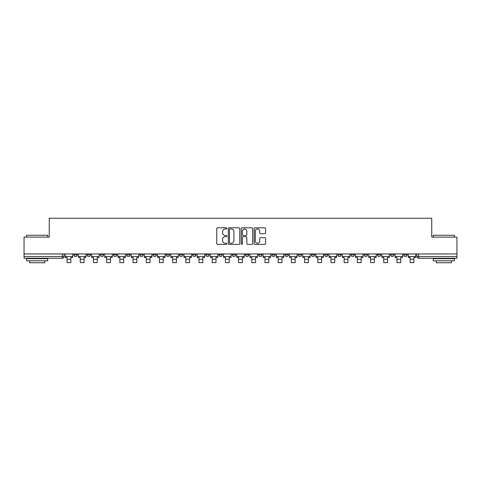 <?xml version="1.0" encoding="UTF-8"?>
<svg xmlns="http://www.w3.org/2000/svg" width="481" height="481" viewBox="0 0 481 481"><rect width="100%" height="100%" fill="white"/><g stroke="black" fill="none" stroke-linecap="round" stroke-linejoin="round"><path stroke-width="0.72" d="M226.966 228.379A0.583 0.583 0 0 0 226.389 227.802L217.562 227.802A0.83 0.83 0 0 0 216.733 228.631L216.733 243.572A0.83 0.83 0 0 0 217.562 244.402L226.389 244.402A0.583 0.583 0 0 0 226.966 243.825A0.583 0.583 0 0 0 226.389 243.242L225.246 243.242A2.658 2.658 0 0 1 222.589 240.584L222.589 239.34A2.658 2.658 0 0 1 225.246 236.682L226.389 236.682A0.583 0.583 0 0 0 226.966 236.099A0.583 0.583 0 0 0 226.389 235.522L225.246 235.522A2.658 2.658 0 0 1 222.589 232.864L222.589 231.62A2.658 2.658 0 0 1 225.246 228.962L226.389 228.962A0.583 0.583 0 0 0 226.966 228.379M403.745 254.882L403.745 253.95L403.745 254.882A1.69 1.69 0 0 0 405.441 256.571A1.69 1.69 0 0 1 403.745 254.882L407.13 254.882A1.69 1.69 0 0 1 405.441 256.571A1.69 1.69 0 0 0 407.13 254.882A1.69 1.69 0 0 1 405.441 256.571M390.554 253.95L390.554 254.882L393.933 254.882A1.69 1.69 0 0 1 392.243 256.571A1.69 1.69 0 0 1 390.554 254.882L390.554 253.95M350.968 254.882L350.968 253.95L350.968 254.882A1.69 1.69 0 0 0 352.657 256.571A1.69 1.69 0 0 1 350.968 254.882L354.353 254.882A1.69 1.69 0 0 1 352.657 256.571M337.77 254.882L337.77 253.95L337.77 254.882A1.69 1.69 0 0 0 339.466 256.571A1.69 1.69 0 0 1 337.77 254.882L341.155 254.882A1.69 1.69 0 0 1 339.466 256.571M298.184 253.95L298.184 254.882L301.569 254.882A1.69 1.69 0 0 1 299.879 256.571A1.69 1.69 0 0 1 298.184 254.882L298.184 253.95M284.992 253.95L284.992 254.882L288.372 254.882A1.69 1.69 0 0 1 286.682 256.571A1.69 1.69 0 0 1 284.992 254.882L284.992 253.95M205.82 253.95L205.82 254.882L209.205 254.882A1.69 1.69 0 0 1 207.509 256.571A1.69 1.69 0 0 1 205.82 254.882L205.82 253.95M192.628 253.95L192.628 254.882L196.007 254.882A1.69 1.69 0 0 1 194.318 256.571A1.69 1.69 0 0 1 192.628 254.882L192.628 253.95M126.647 254.882L126.647 253.95L126.647 254.882A1.69 1.69 0 0 0 128.343 256.571A1.69 1.69 0 0 1 126.647 254.882L130.032 254.882A1.69 1.69 0 0 1 128.343 256.571M113.456 253.95L113.456 254.882L116.841 254.882A1.69 1.69 0 0 1 115.145 256.571A1.69 1.69 0 0 1 113.456 254.882L113.456 253.95M100.258 253.95L100.258 254.882L103.643 254.882A1.69 1.69 0 0 1 101.954 256.571A1.69 1.69 0 0 1 100.258 254.882L100.258 253.95M87.067 254.882L87.067 253.95L87.067 254.882A1.69 1.69 0 0 0 88.757 256.571A1.69 1.69 0 0 1 87.067 254.882L90.446 254.882A1.69 1.69 0 0 1 88.757 256.571A1.69 1.69 0 0 0 90.446 254.882A1.69 1.69 0 0 1 88.757 256.571M73.87 254.882L73.87 253.95L73.87 254.882A1.69 1.69 0 0 0 75.559 256.571A1.69 1.69 0 0 1 73.87 254.882L77.255 254.882A1.69 1.69 0 0 1 75.559 256.571A1.69 1.69 0 0 0 77.255 254.882A1.69 1.69 0 0 1 75.559 256.571M264.766 233.652A0.83 0.83 0 0 0 265.596 232.822L265.596 228.631A0.83 0.83 0 0 0 264.766 227.802L254.966 227.802A0.83 0.83 0 0 0 254.136 228.631L254.136 243.572A0.83 0.83 0 0 0 254.966 244.402L264.766 244.402A0.83 0.83 0 0 0 265.596 243.572L265.596 238.51A0.83 0.83 0 0 0 264.766 237.68L260.57 237.68A0.83 0.83 0 0 0 259.74 238.51L259.74 241.023A2.219 2.219 0 0 1 257.521 243.242A2.219 2.219 0 0 1 255.297 241.023L255.297 231.181A2.219 2.219 0 0 1 257.521 228.962A2.219 2.219 0 0 1 259.74 231.181L259.74 232.822A0.83 0.83 0 0 0 260.57 233.652L264.766 233.652M24.05 253.95L24.05 237.115L49.254 237.115L49.254 218.254L431.746 218.254L431.746 237.115L456.95 237.115L456.95 253.95L24.05 253.95L24.05 256.571L64.057 256.571L64.057 253.95M239.772 228.631A0.83 0.83 0 0 0 238.943 227.802L229.148 227.802A0.83 0.83 0 0 0 228.319 228.631L228.319 243.572A0.83 0.83 0 0 0 229.148 244.402L238.943 244.402A0.83 0.83 0 0 0 239.772 243.572L239.772 228.631M242.057 227.802L251.852 227.802A0.83 0.83 0 0 1 252.681 228.631L252.681 243.572A0.83 0.83 0 0 1 251.852 244.402L247.661 244.402A0.83 0.83 0 0 1 246.831 243.572L246.831 237.512A0.83 0.83 0 0 0 246.001 236.682L243.218 236.682A0.83 0.83 0 0 0 242.388 237.512L242.388 243.825A0.583 0.583 0 0 1 241.805 244.402A0.583 0.583 0 0 1 241.228 243.825L241.228 228.631A0.83 0.83 0 0 1 242.057 227.802M416.943 253.95L416.943 256.571L456.95 256.571L456.95 258.261L418.632 258.261A1.69 1.69 0 0 1 416.943 256.571L416.943 253.95M456.95 253.95L456.95 256.571M62.368 253.95L62.368 258.261A1.69 1.69 0 0 0 64.057 256.571A1.69 1.69 0 0 1 62.368 258.261L24.05 258.261L24.05 256.571M407.13 253.95L407.13 254.882M393.933 253.95L393.933 254.882L393.933 253.95M380.742 253.95L380.742 254.882A1.69 1.69 0 0 1 379.046 256.571A1.69 1.69 0 0 1 377.357 254.882L380.742 254.882L380.742 253.95M377.357 253.95L377.357 254.882M367.544 253.95L367.544 254.882A1.69 1.69 0 0 1 365.855 256.571A1.69 1.69 0 0 1 364.159 254.882L367.544 254.882M364.159 253.95L364.159 254.882M354.353 253.95L354.353 254.882L354.353 253.95M341.155 253.95L341.155 254.882L341.155 253.95M327.958 253.95L327.958 254.882A1.69 1.69 0 0 1 326.268 256.571A1.69 1.69 0 0 1 324.579 254.882L327.958 254.882L327.958 253.95M324.579 253.95L324.579 254.882M314.766 253.95L314.766 254.882A1.69 1.69 0 0 1 313.071 256.571A1.69 1.69 0 0 1 311.381 254.882L314.766 254.882A1.69 1.69 0 0 1 313.071 256.571A1.69 1.69 0 0 0 314.766 254.882M311.381 253.95L311.381 254.882M301.569 253.95L301.569 254.882L301.569 253.95M288.372 253.95L288.372 254.882L288.372 253.95M275.18 253.95L275.18 254.882A1.69 1.69 0 0 1 273.491 256.571A1.69 1.69 0 0 1 271.795 254.882L275.18 254.882M271.795 253.95L271.795 254.882M261.983 253.95L261.983 254.882A1.69 1.69 0 0 1 260.293 256.571A1.69 1.69 0 0 1 258.604 254.882L261.983 254.882A1.69 1.69 0 0 1 260.293 256.571A1.69 1.69 0 0 0 261.983 254.882M258.604 253.95L258.604 254.882M248.791 253.95L248.791 254.882A1.69 1.69 0 0 1 247.096 256.571A1.69 1.69 0 0 1 245.406 254.882A1.69 1.69 0 0 0 247.096 256.571M245.406 253.95L245.406 254.882L248.791 254.882M235.594 253.95L235.594 254.882A1.69 1.69 0 0 1 233.904 256.571A1.69 1.69 0 0 1 232.209 254.882L235.594 254.882L235.594 253.95M232.209 253.95L232.209 254.882M222.396 253.95L222.396 254.882A1.69 1.69 0 0 1 220.707 256.571A1.69 1.69 0 0 1 219.017 254.882L222.396 254.882A1.69 1.69 0 0 1 220.707 256.571A1.69 1.69 0 0 0 222.396 254.882L222.396 253.95M219.017 253.95L219.017 254.882M209.205 253.95L209.205 254.882M196.007 253.95L196.007 254.882L196.007 253.95M182.816 253.95L182.816 254.882A1.69 1.69 0 0 1 181.121 256.571A1.69 1.69 0 0 1 179.431 254.882L182.816 254.882L182.816 253.95M179.431 253.95L179.431 254.882M169.619 253.95L169.619 254.882A1.69 1.69 0 0 1 167.929 256.571A1.69 1.69 0 0 1 166.234 254.882L169.619 254.882M166.234 253.95L166.234 254.882M156.421 253.95L156.421 254.882A1.69 1.69 0 0 1 154.732 256.571A1.69 1.69 0 0 1 153.042 254.882A1.69 1.69 0 0 0 154.732 256.571M153.042 253.95L153.042 254.882L156.421 254.882M143.23 253.95L143.23 254.882A1.69 1.69 0 0 1 141.534 256.571A1.69 1.69 0 0 1 139.845 254.882A1.69 1.69 0 0 0 141.534 256.571A1.69 1.69 0 0 0 143.23 254.882A1.69 1.69 0 0 1 141.534 256.571M139.845 253.95L139.845 254.882L143.23 254.882M130.032 253.95L130.032 254.882M116.841 253.95L116.841 254.882A1.69 1.69 0 0 1 115.145 256.571A1.69 1.69 0 0 0 116.841 254.882L116.841 253.95M103.643 253.95L103.643 254.882A1.69 1.69 0 0 1 101.954 256.571A1.69 1.69 0 0 0 103.643 254.882L103.643 253.95M90.446 253.95L90.446 254.882L90.446 253.95M77.255 253.95L77.255 254.882L77.255 253.95M230.062 228.962A0.583 0.583 0 0 0 229.479 229.545L229.479 242.658A0.583 0.583 0 0 0 230.062 243.242L231.265 243.242A2.658 2.658 0 0 0 233.922 240.584L233.922 231.62A2.658 2.658 0 0 0 231.265 228.962L230.062 228.962M246.831 231.223A2.219 2.219 0 0 0 244.613 229.004A2.219 2.219 0 0 0 242.388 231.223L242.388 234.692A0.83 0.83 0 0 0 243.218 235.522L246.001 235.522A0.83 0.83 0 0 0 246.831 234.692L246.831 231.223M65.2 256.571L72.727 256.571L72.727 257.419L70.869 257.419L70.869 262.62L67.063 262.62L67.063 257.419L65.2 257.419L65.2 253.95M72.727 256.571L72.727 253.95M78.397 256.571L85.925 256.571L85.925 257.419L84.061 257.419L84.061 262.62L80.255 262.62L80.255 257.419L78.397 257.419L78.397 253.95M85.925 256.571L85.925 253.95M91.588 256.571L99.116 256.571L99.116 257.419L97.258 257.419L97.258 262.62L93.452 262.62L93.452 257.419L91.588 257.419L91.588 253.95M99.116 256.571L99.116 253.95M104.786 256.571L112.314 256.571L112.314 257.419L110.45 257.419L110.45 262.62L106.644 262.62L106.644 257.419L104.786 257.419L104.786 253.95M112.314 256.571L112.314 253.95M117.983 256.571L125.511 256.571L125.511 257.419L123.647 257.419L123.647 262.62L119.841 262.62L119.841 257.419L117.983 257.419L117.983 253.95M125.511 256.571L125.511 253.95M131.175 256.571L138.702 256.571L138.702 257.419L136.844 257.419L136.844 262.62L133.039 262.62L133.039 257.419L131.175 257.419L131.175 253.95M138.702 256.571L138.702 253.95M26.587 235.257L47.733 235.257L26.587 235.257L26.587 237.115M47.733 260.798L26.587 260.798L26.587 258.688L47.733 258.688L47.733 260.798M44.775 260.798L44.775 262.746L29.545 262.746L29.545 260.798M433.267 235.257L454.413 235.257L433.267 235.257L433.267 237.115M454.413 260.798L433.267 260.798L433.267 258.688L454.413 258.688L454.413 260.798M451.455 260.798L451.455 262.746L436.225 262.746L436.225 260.798M144.372 256.571L151.9 256.571L151.9 257.419L150.036 257.419L150.036 262.62L146.23 262.62L146.23 257.419L144.372 257.419L144.372 253.95M151.9 256.571L151.9 253.95M157.564 256.571L165.091 256.571L165.091 257.419L163.233 257.419L163.233 262.62L159.427 262.62L159.427 257.419L157.564 257.419L157.564 253.95M165.091 256.571L165.091 253.95M170.761 256.571L178.289 256.571L178.289 257.419L176.425 257.419L176.425 262.62L172.619 262.62L172.619 257.419L170.761 257.419L170.761 253.95M178.289 256.571L178.289 253.95M183.958 256.571L191.486 256.571L191.486 257.419L189.622 257.419L189.622 262.62L185.816 262.62L185.816 257.419L183.958 257.419L183.958 253.95M191.486 256.571L191.486 253.95M197.15 256.571L204.678 256.571L204.678 257.419L202.82 257.419L202.82 262.62L199.014 262.62L199.014 257.419L197.15 257.419L197.15 253.95M204.678 256.571L204.678 253.95M210.347 256.571L217.875 256.571L217.875 257.419L216.011 257.419L216.011 262.62L212.205 262.62L212.205 257.419L210.347 257.419L210.347 253.95M217.875 256.571L217.875 253.95M223.539 256.571L231.066 256.571L231.066 257.419L229.209 257.419L229.209 262.62L225.403 262.62L225.403 257.419L223.539 257.419L223.539 253.95M231.066 256.571L231.066 253.95M236.736 256.571L244.264 256.571L244.264 257.419L242.406 257.419L242.406 262.62L238.594 262.62L238.594 257.419L236.736 257.419L236.736 253.95M244.264 256.571L244.264 253.95M249.934 256.571L257.461 256.571L257.461 257.419L255.597 257.419L255.597 262.62L251.791 262.62L251.791 257.419L249.934 257.419L249.934 253.95M257.461 256.571L257.461 253.95M263.125 256.571L270.653 256.571L270.653 257.419L268.795 257.419L268.795 262.62L264.989 262.62L264.989 257.419L263.125 257.419L263.125 253.95M270.653 256.571L270.653 253.95M276.322 256.571L283.85 256.571L283.85 257.419L281.986 257.419L281.986 262.62L278.18 262.62L278.18 257.419L276.322 257.419L276.322 253.95M283.85 256.571L283.85 253.95M289.514 256.571L297.042 256.571L297.042 257.419L295.184 257.419L295.184 262.62L291.378 262.62L291.378 257.419L289.514 257.419L289.514 253.95M297.042 256.571L297.042 253.95M302.711 256.571L310.239 256.571L310.239 257.419L308.381 257.419L308.381 262.62L304.575 262.62L304.575 257.419L302.711 257.419L302.711 253.95M310.239 256.571L310.239 253.95M315.909 256.571L323.436 256.571L323.436 257.419L321.573 257.419L321.573 262.62L317.767 262.62L317.767 257.419L315.909 257.419L315.909 253.95M323.436 256.571L323.436 253.95M329.1 256.571L336.628 256.571L336.628 257.419L334.77 257.419L334.77 262.62L330.964 262.62L330.964 257.419L329.1 257.419L329.1 253.95M336.628 256.571L336.628 253.95M342.298 256.571L349.825 256.571L349.825 257.419L347.961 257.419L347.961 262.62L344.155 262.62L344.155 257.419L342.298 257.419L342.298 253.95M349.825 256.571L349.825 253.95M355.489 256.571L363.017 256.571L363.017 257.419L361.159 257.419L361.159 262.62L357.353 262.62L357.353 257.419L355.489 257.419L355.489 253.95M363.017 256.571L363.017 253.95M368.687 256.571L376.214 256.571L376.214 257.419L374.356 257.419L374.356 262.62L370.55 262.62L370.55 257.419L368.687 257.419L368.687 253.95M376.214 256.571L376.214 253.95M381.884 256.571L389.412 256.571L389.412 257.419L387.548 257.419L387.548 262.62L383.742 262.62L383.742 257.419L381.884 257.419L381.884 253.95M389.412 256.571L389.412 253.95M395.075 256.571L402.603 256.571L402.603 257.419L400.745 257.419L400.745 262.62L396.939 262.62L396.939 257.419L395.075 257.419L395.075 253.95M402.603 256.571L402.603 253.95M408.273 256.571L415.8 256.571L415.8 257.419L413.937 257.419L413.937 262.62L410.131 262.62L410.131 257.419L408.273 257.419L408.273 253.95M415.8 256.571L415.8 253.95M418.632 253.95L418.632 258.261M67.063 259.235L70.869 259.235M80.255 259.235L84.061 259.235M93.452 259.235L97.258 259.235M106.644 259.235L110.45 259.235M119.841 259.235L123.647 259.235M133.039 259.235L136.844 259.235M146.23 259.235L150.036 259.235M159.427 259.235L163.233 259.235M172.619 259.235L176.425 259.235M185.816 259.235L189.622 259.235M199.014 259.235L202.82 259.235M212.205 259.235L216.011 259.235M225.403 259.235L229.209 259.235M238.594 259.235L242.406 259.235M251.791 259.235L255.597 259.235M264.989 259.235L268.795 259.235M278.18 259.235L281.986 259.235M291.378 259.235L295.184 259.235M304.575 259.235L308.381 259.235M317.767 259.235L321.573 259.235M330.964 259.235L334.77 259.235M344.155 259.235L347.961 259.235M357.353 259.235L361.159 259.235M370.55 259.235L374.356 259.235M383.742 259.235L387.548 259.235M396.939 259.235L400.745 259.235M410.131 259.235L413.937 259.235M47.733 237.115L47.733 235.257M42.911 258.688L42.911 258.261M31.409 258.688L31.409 258.261M454.413 237.115L454.413 235.257M449.591 258.688L449.591 258.261M438.089 258.688L438.089 258.261"/></g></svg>
